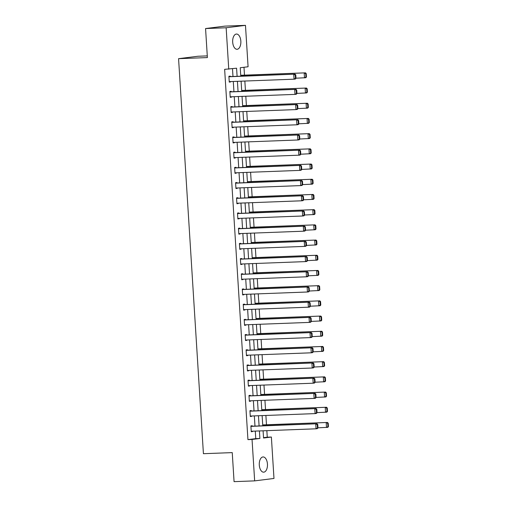 <?xml version="1.0" encoding="UTF-8"?>
<svg xmlns="http://www.w3.org/2000/svg" width="507" height="507" viewBox="0 0 507 507"><rect width="100%" height="100%" fill="white"/><g stroke="black" fill="none" stroke-linecap="round" stroke-linejoin="round"><path stroke-width="0.76" d="M259.292 465.071A7.624 4.094 -92.2 0 1 263.082 456.946A7.624 4.094 -92.2 0 1 267.442 464.051A7.624 4.094 -92.2 0 1 263.659 472.175A7.624 4.094 -92.2 0 1 259.292 465.071M232.688 42.176A7.624 4.094 -92.2 0 1 236.477 34.045A7.624 4.094 -92.2 0 1 240.838 41.156A7.624 4.094 -92.2 0 1 237.048 49.28A7.624 4.094 -92.2 0 1 232.688 42.176M207.281 55.897L197.895 56.252L178.565 58.673L203.421 453.702L232.244 452.612L234.069 481.65L254.653 480.877L252.049 439.461L259.888 438.479L259.413 430.944M178.565 58.673L207.388 57.583L205.563 28.544L224.886 26.123L245.477 25.35L248.081 66.766L240.248 67.742L240.781 76.196M263.52 437.661L267.259 437.192L266.847 430.658M266.479 424.765L265.89 415.461M265.522 409.561L264.933 400.257M264.565 394.357L263.982 385.06M263.608 379.16L263.025 369.857M262.651 363.956L262.068 354.659M261.694 348.759L261.111 339.456M260.737 333.555L260.154 324.252M259.78 318.358L259.197 309.055M258.824 303.154L258.24 293.851M257.873 287.951L257.283 278.654M256.916 272.753L256.327 263.45M255.959 257.55L255.37 248.253M255.002 242.352L254.419 233.049M254.045 227.149L253.462 217.845M253.088 211.951L252.505 202.648M252.131 196.748L251.548 187.444M251.174 181.55L250.591 172.247M250.217 166.347L249.634 157.043M249.26 151.143L248.677 141.846M248.31 135.946L247.72 126.642M247.353 120.742L246.763 111.445M246.396 105.545L245.806 96.241M245.439 90.341L244.849 81.038M244.482 75.144L243.987 67.273M267.259 437.192L271.378 437.04L273.983 478.456L254.653 480.877M237.099 76.335L236.592 68.204L224.639 69.339L247.936 439.62L255.769 438.637L255.294 431.096M254.983 426.108L254.337 415.892M254.026 410.911L253.38 400.695M253.069 395.707L252.423 385.491M252.112 380.51L251.466 370.294M251.155 365.306L250.509 355.09M250.198 350.103L249.558 339.893M249.241 334.905L248.601 324.689M248.284 319.702L247.644 309.492M247.327 304.504L246.687 294.288M246.37 289.301L245.73 279.084M245.413 274.103L244.773 263.887M244.463 258.9L243.816 248.684M243.506 243.702L242.859 233.486M242.549 228.499L241.902 218.283M241.592 213.295L240.945 203.085M240.635 198.098L239.995 187.882M239.678 182.894L239.038 172.684M238.721 167.697L238.081 157.481M237.764 152.493L237.124 142.277M236.807 137.296L236.167 127.08M235.85 122.092L235.21 111.876M234.899 106.895L234.253 96.679M233.942 91.691L233.296 81.475M232.986 76.487L232.498 68.718M230.229 76.595L230.197 76.107L228.891 76.272L229.259 82.115L230.565 81.95L230.539 81.583M231.186 91.792L231.154 91.304L229.848 91.469L230.216 97.319L231.522 97.154L231.496 96.78M232.136 106.996L232.111 106.508L230.805 106.673L231.173 112.516L232.479 112.358L232.453 111.984M233.093 122.193L233.062 121.712L231.756 121.87L232.124 127.72L233.435 127.555L233.41 127.181M234.05 137.397L234.019 136.909L232.713 137.074L233.081 142.917L234.386 142.759L234.367 142.385M235.007 152.601L234.975 152.113L233.67 152.277L234.038 158.121L235.343 157.956L235.324 157.582M235.964 167.798L235.932 167.31L234.627 167.475L234.995 173.324L236.3 173.16L236.281 172.786M236.921 183.002L236.889 182.514L235.584 182.678L235.951 188.522L237.257 188.357L237.232 187.983M237.878 198.199L237.846 197.711L236.541 197.876L236.908 203.725L238.214 203.56L238.189 203.187M238.835 213.403L238.803 212.915L237.498 213.079L237.865 218.923L239.171 218.758L239.146 218.39M239.792 228.6L239.76 228.118L238.455 228.277L238.822 234.126L240.128 233.961L240.103 233.588M240.749 243.804L240.717 243.316L239.412 243.48L239.779 249.324L241.085 249.165L241.059 248.791M241.7 259.007L241.674 258.519L240.369 258.678L240.736 264.527L242.042 264.362L242.016 263.989M242.657 274.205L242.631 273.717L241.319 273.881L241.693 279.731L242.999 279.566L242.973 279.192M243.613 289.408L243.582 288.92L242.276 289.085L242.644 294.928L243.949 294.763L243.93 294.39M244.57 304.606L244.539 304.118L243.233 304.282L243.601 310.132L244.906 309.967L244.887 309.593M245.527 319.809L245.496 319.321L244.19 319.486L244.558 325.329L245.863 325.164L245.844 324.797M246.484 335.007L246.453 334.519L245.147 334.683L245.515 340.533L246.82 340.368L246.795 339.994M247.441 350.21L247.41 349.722L246.104 349.887L246.472 355.73L247.777 355.572L247.752 355.198M248.398 365.408L248.367 364.926L247.061 365.084L247.429 370.934L248.734 370.769L248.709 370.395M249.355 380.611L249.324 380.123L248.018 380.288L248.386 386.131L249.691 385.973L249.666 385.599M250.312 395.815L250.281 395.327L248.975 395.485L249.343 401.335L250.648 401.17L250.623 400.796M251.269 411.012L251.238 410.524L249.932 410.689L250.3 416.539L251.605 416.374L251.58 416M252.22 426.216L252.194 425.728L250.889 425.893L251.257 431.736L252.562 431.571L252.537 431.197M205.563 28.544L226.147 27.771L245.477 25.35M247.936 439.62L252.049 439.461M228.752 69.186L226.147 27.771M259.096 425.956L258.456 415.74M258.139 410.752L257.499 400.536M257.182 395.555L256.542 385.339M256.225 380.351L255.585 370.135M255.275 365.154L254.628 354.938M254.318 349.95L253.671 339.734M253.361 334.747L252.714 324.537M252.404 319.549L251.757 309.333M251.447 304.346L250.807 294.136M250.49 289.148L249.85 278.932M249.533 273.945L248.893 263.729M248.576 258.747L247.936 248.531M247.619 243.544L246.979 233.328M246.662 228.346L246.022 218.13M245.711 213.143L245.065 202.927M244.754 197.939L244.108 187.729M243.797 182.742L243.151 172.526M242.84 167.538L242.194 157.322M241.883 152.341L241.243 142.125M240.926 137.137L240.286 126.921M239.969 121.94L239.329 111.724M239.012 106.736L238.372 96.52M238.056 91.533L237.415 81.323M263.089 430.804L263.545 438.023L271.378 437.04M241.091 81.183L241.731 91.399M242.048 96.381L242.688 106.597M243.005 111.584L243.645 121.8M243.962 126.782L244.602 136.998M244.919 141.985L245.559 152.201M245.876 157.189L246.516 167.399M246.827 172.386L247.473 182.602M247.784 187.59L248.43 197.806M248.741 202.787L249.387 213.003M249.698 217.991L250.344 228.207M250.654 233.188L251.295 243.404M251.611 248.392L252.252 258.608M252.568 263.596L253.208 273.805M253.525 278.793L254.165 289.009M254.482 293.997L255.122 304.206M255.439 309.194L256.079 319.41M256.396 324.398L257.036 334.614M257.347 339.595L257.993 349.811M258.304 354.799L258.95 365.015M259.261 369.996L259.907 380.212M260.218 385.2L260.864 395.416M261.175 400.403L261.815 410.613M262.132 415.601L262.772 425.817M255.769 438.637L259.888 438.479M229.253 82.001L230.565 81.95M230.21 97.205L231.522 97.154M231.16 112.402L232.479 112.358M232.117 127.606L233.435 127.555M233.074 142.803L234.386 142.759M234.031 158.007L235.343 157.956M234.988 173.21L236.3 173.16M235.945 188.408L237.257 188.357M236.902 203.611L238.214 203.56M237.859 218.809L239.171 218.758M238.816 234.012L240.128 233.961M239.773 249.21L241.085 249.165M240.724 264.413L242.042 264.362M241.681 279.617L242.999 279.566M242.638 294.814L243.949 294.763M243.594 310.018L244.906 309.967M244.551 325.215L245.863 325.164M245.508 340.419L246.82 340.368M246.465 355.616L247.777 355.572M247.422 370.82L248.734 370.769M248.379 386.017L249.691 385.973M249.336 401.221L250.648 401.17M250.293 416.424L251.605 416.374M251.244 431.622L252.562 431.571M228.923 76.76L295.049 74.149L228.911 76.646M295.993 78.3L295.359 79.022L294.054 79.187L293.743 74.314L295.251 74.954L295.467 78.363L295.993 78.3L295.777 74.89L295.251 74.954M229.227 81.627L294.054 79.187L295.467 78.363M295.049 74.149L295.777 74.89M306.437 76.994L306.222 73.578L305.702 73.648L305.917 77.058L306.437 76.994L305.803 77.717L295.987 78.198M240.73 75.397L305.499 72.843L240.717 75.283M305.917 77.058L304.498 77.875L304.194 73.008L305.702 73.648M306.222 73.578L305.499 72.843M229.874 91.957L296.006 89.352L229.867 91.843M296.944 93.503L296.316 94.226L295.011 94.384L294.7 89.517L296.208 90.157L296.424 93.567L296.944 93.503L296.734 90.094L296.208 90.157M230.184 96.831L295.011 94.384L296.424 93.567M296.006 89.352L296.734 90.094M230.831 107.161L296.963 104.55L230.824 107.047M297.901 108.701L297.267 109.423L295.961 109.588L295.657 104.715L297.165 105.355L297.381 108.771L297.901 108.701L297.685 105.291L297.165 105.355M231.141 112.028L295.961 109.588L297.381 108.771M296.963 104.55L297.685 105.291M307.394 92.192L307.179 88.782L306.659 88.845L306.868 92.261L307.394 92.192L306.76 92.914L296.937 93.402M241.687 90.601L306.456 88.041L241.674 90.487M306.868 92.261L305.455 93.079L305.151 88.205L306.659 88.845M307.179 88.782L306.456 88.041M308.351 107.395L308.136 103.986L307.616 104.049L307.825 107.459L308.351 107.395L307.717 108.118L297.894 108.599M242.638 105.798L307.413 103.244L242.631 105.684M307.825 107.459L306.412 108.276L306.108 103.409L307.616 104.049M308.136 103.986L307.413 103.244M231.788 122.358L297.92 119.753L231.781 122.244M298.857 123.904L298.224 124.627L296.918 124.792L296.614 119.918L298.122 120.558L298.338 123.968L298.857 123.904L298.642 120.495L298.122 120.558M232.098 127.232L296.918 124.792L298.338 123.968M297.92 119.753L298.642 120.495M232.745 137.562L298.877 134.957L232.738 137.448M299.814 139.102L299.181 139.824L297.875 139.989L297.571 135.115L299.079 135.762L299.295 139.172L299.814 139.102L299.599 135.692L299.079 135.762M233.055 142.435L297.875 139.989L299.295 139.172M298.877 134.957L299.599 135.692M233.702 152.759L299.833 150.154L233.695 152.645M300.771 154.305L300.138 155.028L298.832 155.193L298.528 150.319L300.036 150.959L300.252 154.369L300.771 154.305L300.556 150.896L300.036 150.959M234.006 157.633L298.832 155.193L300.252 154.369M299.833 150.154L300.556 150.896M309.308 122.593L309.093 119.183L308.567 119.246L308.782 122.662L309.308 122.593L308.674 123.315L298.851 123.803M243.594 121.002L308.364 118.442L243.588 120.888M308.782 122.662L307.369 123.48L307.058 118.606L308.567 119.246M309.093 119.183L308.364 118.442M310.265 137.796L310.05 134.387L309.524 134.45L309.739 137.86L310.265 137.796L309.631 138.519L299.808 139M244.551 136.199L309.321 133.645L244.545 136.085M309.739 137.86L308.326 138.684L308.015 133.81L309.524 134.45M310.05 134.387L309.321 133.645M311.216 152.994L311.006 149.584L310.48 149.654L310.696 153.063L311.216 152.994L310.588 153.716L300.765 154.204M245.508 151.403L310.278 148.849L245.502 151.289M310.696 153.063L309.283 153.881L308.972 149.007L310.48 149.654M311.006 149.584L310.278 148.849M312.173 168.197L311.963 164.788L311.437 164.851L311.653 168.261L312.173 168.197L311.545 168.92L301.722 169.401M246.465 166.6L311.235 164.046L246.459 166.486M311.653 168.261L310.24 169.085L309.929 164.211L311.437 164.851M311.963 164.788L311.235 164.046M313.13 183.401L312.914 179.985L312.394 180.055L312.61 183.464L313.13 183.401L312.496 184.117L302.679 184.605M247.422 181.804L312.192 179.25L247.416 181.69M312.61 183.464L311.19 184.282L310.886 179.415L312.394 180.055M312.914 179.985L312.192 179.25M314.087 198.598L313.871 195.189L313.351 195.252L313.567 198.662L314.087 198.598L313.453 199.321L303.636 199.802M248.379 197.001L313.149 194.447L248.373 196.887M313.567 198.662L312.147 199.485L311.843 194.612L313.351 195.252M313.871 195.189L313.149 194.447M315.043 213.802L314.828 210.392L314.308 210.456L314.524 213.865L315.043 213.802L314.41 214.524L304.593 215.006M249.336 212.205L314.106 209.651L249.33 212.091M314.524 213.865L313.104 214.683L312.8 209.816L314.308 210.456M314.828 210.392L314.106 209.651M316 228.999L315.785 225.59L315.265 225.653L315.481 229.069L316 228.999L315.367 229.722L305.55 230.21M250.293 227.409L315.062 224.848L250.287 227.294M315.481 229.069L314.061 229.886L313.757 225.013L315.265 225.653M315.785 225.59L315.062 224.848M316.957 244.203L316.742 240.793L316.222 240.857L316.438 244.266L316.957 244.203L316.324 244.925L306.501 245.407M251.25 242.606L316.019 240.052L251.238 242.492M316.438 244.266L315.018 245.09L314.714 240.217L316.222 240.857M316.742 240.793L316.019 240.052M317.914 259.4L317.699 255.991L317.179 256.06L317.388 259.47L317.914 259.4L317.281 260.123L307.457 260.611M252.201 257.81L316.976 255.255L252.194 257.695M317.388 259.47L315.975 260.287L315.671 255.414L317.179 256.06M317.699 255.991L316.976 255.255M318.871 274.604L318.656 271.194L318.13 271.258L318.345 274.667L318.871 274.604L318.238 275.326L308.414 275.808M253.158 273.007L317.933 270.453L253.151 272.893M318.345 274.667L316.932 275.491L316.622 270.618L318.13 271.258M318.656 271.194L317.933 270.453M319.828 289.801L319.613 286.392L319.087 286.461L319.302 289.871L319.828 289.801L319.195 290.524L309.371 291.012M254.115 288.21L318.884 285.656L254.108 288.096M319.302 289.871L317.889 290.688L317.578 285.815L319.087 286.461M319.613 286.392L318.884 285.656M320.785 305.005L320.57 301.595L320.044 301.659L320.259 305.068L320.785 305.005L320.151 305.727L310.328 306.209M255.072 303.408L319.841 300.854L255.065 303.294M320.259 305.068L318.846 305.892L318.535 301.019L320.044 301.659M320.57 301.595L319.841 300.854M321.736 320.209L321.527 316.793L321.001 316.862L321.216 320.272L321.736 320.209L321.108 320.931L311.285 321.413M256.029 318.611L320.798 316.057L256.022 318.497M321.216 320.272L319.803 321.089L319.492 316.222L321.001 316.862M321.527 316.793L320.798 316.057M322.693 335.406L322.477 331.996L321.958 332.06L322.173 335.469L322.693 335.406L322.065 336.128L312.242 336.616M256.986 333.815L321.755 331.255L256.979 333.701M322.173 335.469L320.754 336.293L320.449 331.42L321.958 332.06M322.477 331.996L321.755 331.255M323.65 350.61L323.434 347.2L322.915 347.263L323.13 350.673L323.65 350.61L323.016 351.332L313.199 351.814M257.943 349.012L322.712 346.458L257.936 348.898M323.13 350.673L321.711 351.49L321.406 346.623L322.915 347.263M323.434 347.2L322.712 346.458M324.607 365.807L324.391 362.397L323.872 362.461L324.087 365.877L324.607 365.807L323.973 366.529L314.156 367.017M258.9 364.216L323.669 361.656L258.893 364.102M324.087 365.877L322.667 366.694L322.363 361.821L323.872 362.461M324.391 362.397L323.669 361.656M234.659 167.963L300.79 165.358L234.652 167.849M301.728 169.503L301.095 170.225L299.789 170.39L299.485 165.516L300.993 166.163L301.209 169.572L301.728 169.503L301.513 166.093L300.993 166.163M234.963 172.836L299.789 170.39L301.209 169.572M300.79 165.358L301.513 166.093M235.616 183.166L301.747 180.555L235.609 183.052M302.685 184.706L302.052 185.429L300.746 185.594L300.442 180.72L301.95 181.36L302.159 184.77L302.685 184.706L302.47 181.297L301.95 181.36M235.92 188.034L300.746 185.594L302.159 184.77M301.747 180.555L302.47 181.297M236.573 198.364L302.704 195.759L236.566 198.25M303.642 199.91L303.009 200.633L301.703 200.791L301.392 195.924L302.901 196.564L303.116 199.973L303.642 199.91L303.427 196.494L302.901 196.564M236.877 203.237L301.703 200.791L303.116 199.973M302.704 195.759L303.427 196.494M237.53 213.567L303.655 210.956L237.523 213.453M304.599 215.107L303.966 215.83L302.66 215.995L302.349 211.121L303.858 211.761L304.073 215.171L304.599 215.107L304.384 211.698L303.858 211.761M237.834 218.435L302.66 215.995L304.073 215.171M303.655 210.956L304.384 211.698M238.486 228.765L304.612 226.16L238.474 228.651M305.556 230.311L304.922 231.034L303.617 231.192L303.306 226.325L304.815 226.965L305.03 230.374L305.556 230.311L305.341 226.902L304.815 226.965M238.791 233.638L303.617 231.192L305.03 230.374M304.612 226.16L305.341 226.902M239.443 243.968L305.569 241.357L239.431 243.854M306.507 245.508L305.879 246.231L304.574 246.396L304.263 241.522L305.772 242.162L305.987 245.578L306.507 245.508L306.298 242.099L305.772 242.162M239.748 248.842L304.574 246.396L305.987 245.578M305.569 241.357L306.298 242.099M240.394 259.166L306.526 256.561L240.388 259.052M307.464 260.712L306.836 261.435L305.525 261.599L305.22 256.726L306.729 257.366L306.944 260.775L307.464 260.712L307.255 257.303L306.729 257.366M240.705 264.039L305.525 261.599L306.944 260.775M306.526 256.561L307.255 257.303M241.351 274.369L307.483 271.765L241.345 274.255M308.421 275.909L307.787 276.632L306.482 276.797L306.177 271.923L307.686 272.57L307.901 275.979L308.421 275.909L308.205 272.5L307.686 272.57M241.662 279.243L306.482 276.797L307.901 275.979M307.483 271.765L308.205 272.5M242.308 289.567L308.44 286.962L242.302 289.453M309.378 291.113L308.744 291.836L307.438 292L307.134 287.127L308.643 287.767L308.858 291.176L309.378 291.113L309.162 287.703L308.643 287.767M242.619 294.44L307.438 292L308.858 291.176M308.44 286.962L309.162 287.703M243.265 304.77L309.397 302.166L243.259 304.656M310.335 306.317L309.701 307.033L308.395 307.198L308.091 302.33L309.6 302.971L309.815 306.38L310.335 306.317L310.119 302.901L309.6 302.971M243.569 309.644L308.395 307.198L309.815 306.38M309.397 302.166L310.119 302.901M244.222 319.974L310.354 317.363L244.216 319.86M311.292 321.514L310.658 322.237L309.352 322.401L309.048 317.528L310.557 318.168L310.772 321.577L311.292 321.514L311.076 318.104L310.557 318.168M244.526 324.841L309.352 322.401L310.772 321.577M310.354 317.363L311.076 318.104M245.179 335.171L311.311 332.567L245.173 335.057M312.249 336.718L311.615 337.44L310.309 337.599L310.005 332.731L311.513 333.372L311.723 336.781L312.249 336.718L312.033 333.308L311.513 333.372M245.483 340.045L310.309 337.599L311.723 336.781M311.311 332.567L312.033 333.308M246.136 350.375L312.268 347.764L246.129 350.261M313.206 351.915L312.572 352.638L311.266 352.802L310.962 347.929L312.47 348.569L312.68 351.985L313.206 351.915L312.99 348.505L312.47 348.569M246.44 355.242L311.266 352.802L312.68 351.985M312.268 347.764L312.99 348.505M247.093 365.572L313.225 362.968L247.086 365.458M314.163 367.119L313.529 367.841L312.223 368.006L311.913 363.132L313.421 363.773L313.637 367.182L314.163 367.119L313.947 363.709L313.421 363.773M247.397 370.446L312.223 368.006L313.637 367.182M313.225 362.968L313.947 363.709M248.05 380.776L314.175 378.165L248.043 380.662M315.12 382.316L314.486 383.038L313.18 383.203L312.87 378.33L314.378 378.976L314.594 382.386L315.12 382.316L314.904 378.906L314.378 378.976M248.354 385.65L313.18 383.203L314.594 382.386M314.175 378.165L314.904 378.906M325.564 381.011L325.348 377.601L324.829 377.664L325.044 381.074L325.564 381.011L324.93 381.733L315.113 382.215M259.857 379.413L324.626 376.859L259.85 379.299M325.044 381.074L323.624 381.898L323.32 377.024L324.829 377.664M325.348 377.601L324.626 376.859M249.007 395.973L315.132 393.369L248.994 395.859M316.076 397.52L315.443 398.242L314.137 398.407L313.827 393.533L315.335 394.173L315.55 397.583L316.076 397.52L315.861 394.11L315.335 394.173M249.311 400.847L314.137 398.407L315.55 397.583M315.132 393.369L315.861 394.11M326.521 396.208L326.305 392.798L325.786 392.868L326.001 396.278L326.521 396.208L325.887 396.93L316.07 397.418M260.813 394.617L325.583 392.063L260.801 394.503M326.001 396.278L324.581 397.095L324.277 392.222L325.786 392.868M326.305 392.798L325.583 392.063M249.957 411.177L316.089 408.572L249.951 411.063M317.027 412.717L316.4 413.439L315.094 413.604L314.784 408.731L316.292 409.377L316.507 412.787L317.027 412.717L316.818 409.307L316.292 409.377M250.268 416.051L315.094 413.604L316.507 412.787M316.089 408.572L316.818 409.307M327.478 411.411L327.262 408.002L326.742 408.065L326.952 411.475L327.478 411.411L326.844 412.134L317.021 412.616M261.77 409.814L326.54 407.26L261.758 409.7M326.952 411.475L325.538 412.299L325.234 407.425L326.742 408.065M327.262 408.002L326.54 407.26M250.914 426.374L317.046 423.77L250.908 426.26M317.984 427.921L317.35 428.643L316.045 428.808L315.741 423.934L317.249 424.574L317.464 427.984L317.984 427.921L317.769 424.511L317.249 424.574M251.225 431.248L316.045 428.808L317.464 427.984M317.046 423.77L317.769 424.511M328.435 426.615L328.219 423.199L327.699 423.269L327.909 426.679L328.435 426.615L327.801 427.331L317.978 427.819M262.721 425.018L327.497 422.464L262.715 424.904M327.909 426.679L326.495 427.496L326.191 422.623L327.699 423.269M328.219 423.199L327.497 422.464"/></g></svg>

